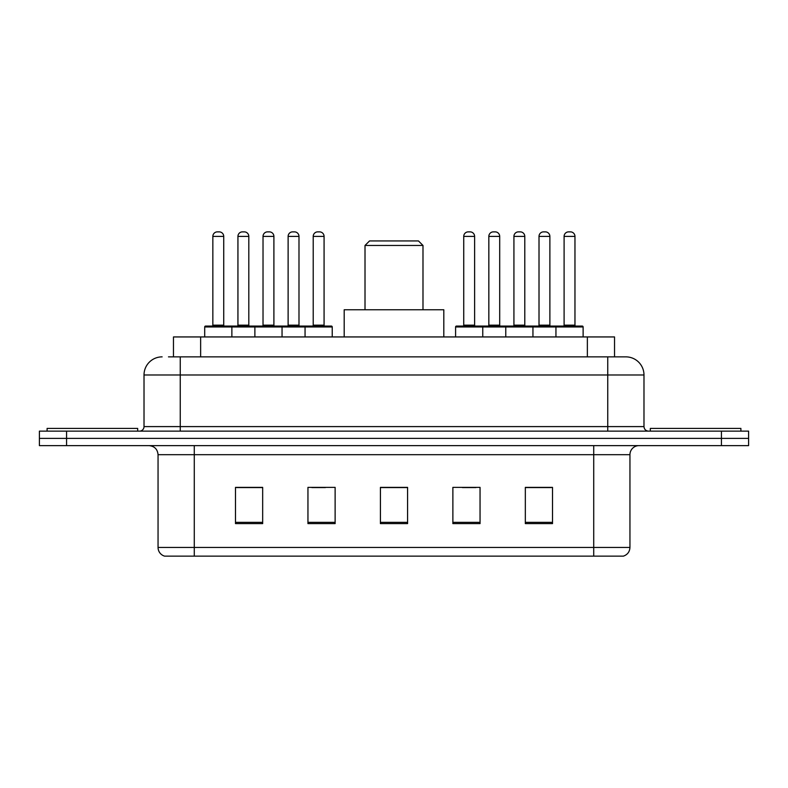 <?xml version="1.0" encoding="UTF-8"?>
<svg xmlns="http://www.w3.org/2000/svg" width="788" height="788" viewBox="0 0 788 788"><rect width="100%" height="100%" fill="white"/><g stroke="black" fill="none" stroke-linecap="round" stroke-linejoin="round"><path stroke-width="1.18" d="M168.474 356.865L180.245 356.865L168.474 356.865L173.468 356.865L173.468 336.939L614.532 336.939L614.532 356.865M162.131 356.865A18.114 18.114 0 0 0 144.017 374.98L144.017 426.603A4.531 4.531 0 0 1 139.486 431.135M625.869 356.865A18.114 18.114 0 0 1 643.983 374.98L180.245 374.98L180.245 356.865L625.593 356.865M643.983 374.98L643.983 426.603C644.259 429.361 645.766 430.869 648.514 431.135M66.576 431.135L39.4 431.135L39.4 438.384L66.576 438.384L39.4 438.384L39.4 445.624L66.576 445.624L66.576 438.384L721.424 438.384L66.576 438.384L66.576 431.135L721.424 431.135L721.424 438.384L748.6 438.384L721.424 438.384L721.424 445.624L66.576 445.624M721.424 445.624L748.6 445.624L748.6 431.135L721.424 431.135M629.947 547.433C629.701 551.777 627.524 554.673 623.426 556.131L593.719 556.131L593.719 547.433L629.947 547.433L629.947 454.686A9.062 9.062 0 0 1 639.009 445.624M593.719 556.131L164.574 556.131A9.062 9.062 0 0 1 158.053 547.433L158.053 454.686C157.511 449.18 154.497 446.166 148.991 445.624M552.506 523.616L552.506 487.378L525.33 487.378L525.33 523.616L552.506 523.616M480.05 523.616L480.05 487.378L452.873 487.378L452.873 523.616L480.05 523.616M262.67 523.616L262.67 487.378L235.494 487.378L235.494 523.616L262.67 523.616M335.127 523.616L335.127 487.378L307.95 487.378L307.95 523.616L335.127 523.616M407.583 523.616L407.583 487.378L380.417 487.378L380.417 523.616L407.583 523.616M525.33 487.565L551.236 487.565M537.652 487.565L526.148 487.565M311.851 487.565L325.434 487.565M261.675 487.565L250.17 487.565M236.577 487.565L262.67 487.565M462.389 487.565L475.972 487.565M407.583 487.565L380.417 487.565M137.673 431.135L137.673 428.416L47.103 428.416L47.103 431.135M365.011 245.462L422.989 245.462L418.458 240.931L369.542 240.931L365.011 245.462L365.011 309.763M422.989 245.462L422.989 309.763M443.811 336.939L443.811 309.763L344.189 309.763L344.189 336.939M740.897 431.135L740.897 428.416L650.327 428.416L650.327 431.135M305.054 336.939L305.054 326.971A0.906 0.906 0 0 1 305.961 326.065L331.324 326.065A0.906 0.906 0 0 1 332.231 326.971L204.703 326.971A0.906 0.906 0 0 1 205.609 326.065L230.963 326.065A0.906 0.906 0 0 1 231.869 326.971L231.869 336.939M223.723 325.158A0.906 0.906 0 0 0 224.629 326.065L211.942 326.065A0.906 0.906 0 0 0 212.849 325.158L223.723 325.158L223.723 236.4A4.531 4.531 0 0 0 219.192 231.869L217.38 231.869A4.531 4.531 0 0 0 212.849 236.4L212.849 325.158M204.703 326.971L204.703 336.939M254.879 336.939L254.879 326.971A0.906 0.906 0 0 1 255.785 326.065L281.149 326.065A0.906 0.906 0 0 1 282.045 326.971L282.045 336.939M273.899 325.158A0.906 0.906 0 0 0 274.805 326.065L262.118 326.065A0.906 0.906 0 0 0 263.025 325.158L273.899 325.158L273.899 236.4A4.531 4.531 0 0 0 269.368 231.869L267.556 231.869A4.531 4.531 0 0 0 263.025 236.4L263.025 325.158M324.075 325.158A0.906 0.906 0 0 0 324.981 326.065L312.304 326.065A0.906 0.906 0 0 0 313.21 325.158L324.075 325.158L324.075 236.4A4.531 4.531 0 0 0 319.544 231.869L317.731 231.869A4.531 4.531 0 0 0 313.21 236.4L313.21 325.158M332.231 326.971L332.231 336.939M555.944 336.939L555.944 326.971A0.906 0.906 0 0 1 556.85 326.065L582.214 326.065A0.906 0.906 0 0 1 583.12 326.971L455.592 326.971A0.906 0.906 0 0 1 456.498 326.065L481.862 326.065A0.906 0.906 0 0 1 482.758 326.971L482.758 336.939M474.612 325.158A0.906 0.906 0 0 0 475.519 326.065L462.842 326.065A0.906 0.906 0 0 0 463.738 325.158L474.612 325.158L474.612 236.4A4.531 4.531 0 0 0 470.081 231.869L468.269 231.869A4.531 4.531 0 0 0 463.738 236.4L463.738 325.158M455.592 326.971L455.592 336.939M505.768 336.939L505.768 326.971A0.906 0.906 0 0 1 506.674 326.065L532.038 326.065A0.906 0.906 0 0 1 532.944 326.971L532.944 336.939M524.788 325.158A0.906 0.906 0 0 0 525.695 326.065L513.018 326.065A0.906 0.906 0 0 0 513.924 325.158L524.788 325.158L524.788 236.4A4.531 4.531 0 0 0 520.257 231.869L518.445 231.869A4.531 4.531 0 0 0 513.924 236.4L513.924 325.158M574.964 325.158A0.906 0.906 0 0 0 575.87 326.065L563.193 326.065A0.906 0.906 0 0 0 564.1 325.158L574.964 325.158L574.964 236.4A4.531 4.531 0 0 0 570.443 231.869L568.631 231.869A4.531 4.531 0 0 0 564.1 236.4L564.1 325.158M583.12 326.971L583.12 336.939M256.051 326.065L230.697 326.065M237.937 236.4A4.531 4.531 0 0 1 242.468 231.869L244.28 231.869A4.531 4.531 0 0 1 248.811 236.4L237.937 236.4L237.937 325.158A0.906 0.906 0 0 1 237.03 326.065M248.811 236.4L248.811 325.158A0.906 0.906 0 0 0 249.717 326.065M306.236 326.065L280.873 326.065M288.122 236.4A4.531 4.531 0 0 1 292.644 231.869L294.456 231.869A4.531 4.531 0 0 1 298.987 236.4L288.122 236.4L288.122 325.158A0.906 0.906 0 0 1 287.216 326.065M298.987 236.4L298.987 325.158A0.906 0.906 0 0 0 299.893 326.065M506.95 326.065L481.586 326.065M488.836 236.4A4.531 4.531 0 0 1 493.357 231.869L495.169 231.869A4.531 4.531 0 0 1 499.7 236.4L488.836 236.4L488.836 325.158A0.906 0.906 0 0 1 487.93 326.065M499.7 236.4L499.7 325.158A0.906 0.906 0 0 0 500.607 326.065M557.126 326.065L531.762 326.065M539.012 236.4A4.531 4.531 0 0 1 543.543 231.869L545.355 231.869A4.531 4.531 0 0 1 549.876 236.4L539.012 236.4L539.012 325.158A0.906 0.906 0 0 1 538.105 326.065M549.876 236.4L549.876 325.158A0.906 0.906 0 0 0 550.782 326.065M200.635 356.865L200.635 336.939M587.365 356.865L587.365 336.939M180.245 431.135L180.245 374.98L144.017 374.98M144.017 426.603L643.983 426.603M607.755 356.865L607.755 431.135M593.719 445.624L593.719 454.686L158.053 454.686M629.947 454.686L593.719 454.686L593.719 547.433L194.281 547.433L194.281 556.131M158.053 547.433L194.281 547.433L194.281 445.624M407.583 522.355L380.417 522.355M335.127 522.355L307.95 522.355M262.67 522.355L235.494 522.355M480.05 522.355L452.873 522.355M552.506 522.355L525.33 522.355M223.723 236.4L212.849 236.4M273.899 236.4L263.025 236.4M324.075 236.4L313.21 236.4M474.612 236.4L463.738 236.4M524.788 236.4L513.924 236.4M574.964 236.4L564.1 236.4M237.937 325.158L248.811 325.158M288.122 325.158L298.987 325.158M488.836 325.158L499.7 325.158M539.012 325.158L549.876 325.158"/></g></svg>
